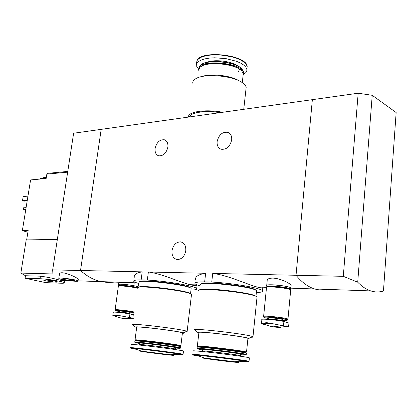 <?xml version="1.0" encoding="UTF-8"?>
<svg xmlns="http://www.w3.org/2000/svg" width="417" height="417" viewBox="0 0 417 417"><rect width="100%" height="100%" fill="white"/><g stroke="black" fill="none" stroke-linecap="round" stroke-linejoin="round"><path stroke-width="0.63" d="M200.608 286.046C197.377 285.139 195.505 284.337 194.989 283.628C194.327 282.445 197.554 281.85 204.664 281.845L205.649 273.276C198.398 274.36 194.979 276.638 195.401 280.115M204.664 281.845L211.747 282.064L212.727 273.432C227.479 275.079 247.495 284.561 257.028 286.995C260.265 287.85 262.189 288.116 262.799 287.803L262.773 287.193M211.747 282.064C232.102 283.007 261.558 288.157 262.496 290.816C263.096 291.801 261.047 292.39 256.351 292.583M138.965 283.539C135.885 282.674 134.133 281.928 133.701 281.287C133.221 280.36 135.702 279.89 141.139 279.875L142.192 271.868C136.62 272.708 133.961 274.568 134.211 277.451M141.139 279.875L147.326 280.068L148.374 272.004C161.504 273.557 180.165 282.382 190.105 284.691C194.113 285.635 196.438 285.843 197.079 285.306L197.215 284.941M147.326 280.068C166.289 280.959 196.136 286.218 196.683 288.653C197.142 289.497 195.239 289.971 190.97 290.076M357.718 282.205L372.225 95.3L396.15 112.538L383.463 290.988C379.329 292.312 375.102 292.286 370.765 290.91C366.319 289.466 361.972 286.562 357.718 282.205L343.29 276.32L358.177 93.22L312.354 99.663L296.028 275.272L312.354 99.663L101.185 129.359L80.523 270.503C86.929 276.283 93.757 279.995 101.013 281.626L107.904 282.512L114.727 282.101M167.879 147.055C166.378 153.175 163.323 156.099 158.705 155.812C155.974 154.816 154.775 152.372 155.114 148.483C156.641 142.312 159.737 139.414 164.413 139.794C167.04 140.821 168.197 143.245 167.879 147.055M231.685 139.93C230.017 146.695 226.483 149.797 221.073 149.229C218.159 148.051 216.845 145.497 217.132 141.551C218.842 134.707 222.438 131.642 227.927 132.351C230.7 133.565 231.951 136.088 231.685 139.93M343.29 276.32L296.028 275.272C301.96 282.471 308.205 287.037 314.757 288.981C308.205 287.037 301.96 282.471 296.028 275.272L212.727 273.432M291.102 285.452C290.639 283.461 280.161 278.275 272.801 278.097C268.856 278.175 266.984 279.103 267.182 280.881M142.192 271.868L52.678 269.888L52.902 273.953L20.85 273.083L25.484 275.731L25.083 278.238L45.807 282.648L60.767 283.216C63.254 283.305 64.437 283.169 64.307 282.809C64.333 281.756 47.475 278.91 40.037 278.738L25.083 278.238M121.774 282.82L118.809 282.877M205.649 273.276L148.374 272.004M185.784 250.669C184.611 256.309 181.817 259.27 177.392 259.551C173.503 258.775 171.705 255.814 171.986 250.685C173.196 244.972 176.052 242.027 180.561 241.855C184.304 242.699 186.045 245.639 185.784 250.669M118.798 284.754L118.574 284.571C118.449 284.269 119.45 284.149 121.587 284.217C127.128 284.373 137.959 286.187 138.084 286.969L137.803 287.224M266.989 285.754L266.708 285.525C266.432 284.947 268.24 284.707 272.139 284.801C279.307 284.983 290.414 286.807 290.894 287.871L290.545 288.329M188.5 117.083C187.468 111.714 205.737 108.931 222.657 112.277M193.65 113.565C199.998 111.151 209.021 110.818 220.713 112.554M192.769 83.212C192.581 81.534 193.561 80.048 195.709 78.756C203.824 73.267 231.831 75.399 241.865 82.352C244.456 84.031 245.894 85.714 246.166 87.414L245.978 89.139M201.432 76.66C210.429 73.22 231.018 75.482 239.035 80.804M198.753 70.364L199.519 67.919C203.783 60.877 235.537 63.238 241.855 71.14L243.273 73.773L243.106 75.269M201.192 66.485C207.838 60.694 235.714 63.582 241.422 70.681L241.855 71.14M198.857 69.165C197.022 58.661 243.226 62.347 243.382 72.803L243.299 74.044M198.977 68.19L199.779 65.933C204.095 58.886 235.699 61.221 242.053 69.139L243.492 71.807L243.408 73.064M201.38 64.546C208.224 58.771 235.996 61.69 241.745 68.81L242.053 69.139M198.763 69.592L196.245 65.605L196.626 63.566L198.211 61.706L200.952 60.126L204.731 58.901L209.37 58.109L214.64 57.786L225.983 58.63L236.429 61.268L240.625 63.092L243.851 65.135L245.957 67.288L246.859 69.441C247.072 71.401 245.884 73.079 243.288 74.481M189.537 116.937C190.168 112.507 205.101 110.26 219.863 112.673M44.186 177.533L46.282 177.626M67.768 171.418L47.866 173.331L46.834 174.134L46.141 178.523L42.31 178.867M67.658 172.153L46.834 174.134M27.897 232.17L22.346 230.684L30.587 179.92L40.751 179.002M22.346 230.684L28.158 230.528L26.652 239.9M78.031 280.928C79.141 282.241 59.047 279.625 58.787 278.42C58.682 278.155 59.511 278.05 61.268 278.097C66.527 278.212 77.984 280.156 78.031 280.928L78.266 279.312C78.141 278.149 67.471 272.968 62.076 272.754C60.298 272.76 59.422 273.187 59.449 274.047L58.802 278.301M136.734 282.856L101.013 281.626C93.757 279.995 86.929 276.283 80.523 270.503L101.185 129.359L73.621 133.237L52.678 269.888M67.674 280.479L60.131 280.219C53.277 278.342 46.714 276.997 40.433 276.184L25.484 275.731M60.131 280.219L64.583 280.99L64.307 282.809M57.343 239.441L26.193 239.905L20.85 273.083M27.955 196.152L23.196 196.485L22.502 200.733L27.261 200.426M22.502 200.733L23.858 201.14L27.178 200.931M63.968 278.697C69.076 279.082 72.563 279.671 74.429 280.464C75.138 281.287 62.545 279.645 62.399 278.895L63.968 278.697M26.089 207.65L23.597 207.791L23.321 209.48L25.812 209.35M23.321 209.48L25.677 210.173M45.26 279.87C49.024 279.958 57.489 281.386 57.499 281.923C58.271 282.83 43.686 280.896 43.55 280.073L45.26 279.87M48.799 280.631L52.834 281.308C51.447 281.392 49.915 281.188 48.231 280.698L48.799 280.631M54.872 281.105L52.886 280.938M48.289 280.302L46.339 279.927M39.985 179.075L41.512 178.471L45.255 178.601M372.225 95.3L358.177 93.22M290.878 288.157L314.757 288.981C318.927 290.196 323.024 290.336 327.043 289.403M115.509 316.341L112.924 315.367L121.378 315.977L132.82 318.145L133.284 314.637L129.906 313.975C124.261 312.839 112.251 311.624 113.278 312.291L112.851 315.408M120.768 318.041L128.201 318.744C127.993 319.015 125.517 318.781 120.768 318.041M121.378 315.977L115.822 314.913L112.924 315.367M133.794 314.736L133.284 314.637M119.304 312.166L119.439 311.165C118.699 310.629 130.041 312.031 130.234 312.505L130.229 312.557M119.377 311.624L115.426 310.644C114.519 309.821 132.194 311.942 134.039 312.88M134.003 313.146L130.167 313.016M115.29 310.467L115.274 310.446C114.362 309.633 131.532 311.655 134.065 312.661M115.3 310.378L115.368 309.904C114.081 309.023 131.553 311.061 134.144 312.093M115.353 310.003L115.118 309.873C113.836 309.002 130.823 310.936 134.149 312.046M115.134 309.779L118.339 286.281C117.104 285.108 134.008 286.938 137.271 288.34M118.605 286.036C117.73 284.905 134.816 286.849 137.292 288.168M118.715 285.619L118.876 285.827C117.99 284.675 135.483 286.724 137.25 287.98M118.683 285.582L118.683 285.582C117.458 284.384 134.811 286.328 137.355 287.678M118.704 285.447L118.819 284.603C117.547 283.263 137.563 285.718 137.839 286.938L137.824 287.078M263.435 324.098L263.403 324.436L261.485 323.597L262.074 323.159L274.271 324.004L288.574 326.933L287.892 327.069M270.294 326.375L269.491 326.005C270.237 325.74 278.217 326.61 279.995 327.152C282.736 327.871 273.568 327.131 270.294 326.375M274.271 324.004L266.833 322.669L262.074 323.159M288.95 323.039L283.894 321.497C277.847 320.006 260.02 318.432 261.881 319.531L261.495 323.347M268.861 319.234L268.981 318.051C267.771 317.254 281.84 318.75 282.372 319.479L282.361 319.589M268.913 318.724L263.997 317.473C262.475 316.195 285.864 318.677 287.292 319.959C287.756 320.376 286.093 320.48 282.299 320.266M263.841 317.274L263.805 317.233C262.246 315.924 286.078 318.458 287.527 319.761L287.402 320.068M263.862 317.082L263.914 316.581C261.735 315.148 286.714 317.796 287.652 319.104L287.636 319.307M263.898 316.717L263.607 316.55C261.37 315.08 286.995 317.79 287.959 319.135L287.621 319.438M263.627 316.347L266.499 287.621C264.331 285.64 289.794 288.105 290.696 289.977L290.67 290.274M266.781 287.198C266.275 285.515 289.664 287.923 290.425 289.648L290.477 289.794M267.115 286.938C266.593 285.285 289.393 287.631 290.149 289.32L290.404 289.627M266.916 286.781L266.89 286.755C264.785 284.811 289.591 287.204 290.477 289.044L290.253 289.45M266.922 286.469L267.01 285.556C264.904 283.591 289.711 285.979 290.592 287.839L290.566 288.137M191.455 294.908L191.507 294.465C190.491 291.009 133.106 284.285 137.302 288.09M185.534 331.833L187.134 331.447L186.79 331.27C182.808 329.19 131.225 322.925 132.398 324.65L132.815 324.973M182.37 333.355C183.61 333.329 183.871 333.178 183.152 332.896C179.539 331.134 134.691 325.672 135.567 327.09L136.646 327.595M182.401 333.11L182.422 332.928C181.369 331.395 132.997 325.505 136.677 327.345L135.04 339.891M180.394 345.834L180.691 345.594C177.757 344.359 133.362 338.885 134.952 339.949L134.983 339.985M180.827 346.782L180.102 346.068C177.215 344.88 133.878 339.532 135.41 340.548L134.952 339.949M180.759 346.871L180.769 346.751C179.659 345.714 131.126 339.725 134.884 341.08L134.754 342.065M139.799 344.541L139.971 343.212C137.115 342.211 174.426 346.824 175.317 347.585L175.333 347.669M180.149 347.992L180.42 347.773C177.413 346.605 133.148 341.137 134.67 342.112L134.696 342.148M175.265 348.023C179.357 348.388 180.936 348.419 180.003 348.106C177.032 346.97 133.513 341.591 134.993 342.539L139.924 343.561M183.464 351.161L183.475 351.046C182.213 350.03 126.862 343.17 131.204 344.567L130.797 347.684M144.266 351.849C156.912 353.736 182.662 356.613 170.298 354.742L141.629 351.171C138.798 350.942 139.679 351.166 144.266 351.849M190.475 288.058L190.428 287.97C189.777 284.764 140.352 278.639 139.95 281.71M191.09 289.038L191.148 288.58C190.194 285.019 135.113 278.608 139.101 282.491M191.148 288.58L190.527 293.818C189.834 290.785 139.888 284.509 138.486 287.277M189.151 293.292C184.825 290.341 144.85 285.322 139.94 287.11M256.966 297.675L257.023 297.102C255.376 293.115 193.884 286.536 198.93 290.826M250.998 337.275C252.728 337.254 253.39 337.092 252.973 336.79L252.53 336.576C247.583 334.189 192.717 327.814 194.265 329.779L194.744 330.144M247.88 338.912C249.283 338.87 249.543 338.677 248.652 338.343C244.195 336.321 196.506 330.749 197.679 332.37L198.862 332.928M247.906 338.64L247.933 338.401C246.364 336.618 194.515 330.561 198.893 332.651L197.35 346.021M245.884 352.287L246.249 351.99C242.579 350.556 195.26 344.88 197.236 346.094L197.262 346.131M246.489 353.293L245.623 352.501C242.016 351.119 195.834 345.573 197.736 346.736L197.236 346.094M246.384 353.397L246.4 353.246C244.763 352.021 192.743 345.766 197.199 347.314L197.085 348.341M245.66 354.606L245.994 354.33C242.241 352.97 195.073 347.288 196.97 348.409L196.991 348.44M240.5 354.659C245.008 355.044 246.692 355.055 245.556 354.69C241.844 353.371 195.474 347.778 197.319 348.862L202.61 349.972M240.536 354.268L240.552 354.158C239.269 353.262 199.279 348.435 202.657 349.576L202.495 350.984M249.366 358L249.382 357.849C247.516 356.639 188.187 349.451 193.342 351.046M206.493 358.677C219.571 360.679 249.726 363.989 234.771 361.758L204.752 358.078C201.656 357.828 202.235 358.026 206.493 358.677M255.803 290.242L255.746 290.159C254.636 286.521 202.464 280.521 201.651 283.909M256.471 291.394L256.533 290.8C254.975 286.708 195.954 280.474 200.749 284.853M255.929 296.393C254.516 292.937 202.156 286.802 200.212 289.841M254.292 295.773C248.897 292.505 207.718 287.678 201.927 289.617M207.072 62.279C214.015 59.188 230.778 61.012 236.856 65.537M239.613 69.149L238.404 71.734M196.605 62.732L196.986 60.674L198.57 58.797L201.312 57.197L205.091 55.961L209.725 55.153L214.995 54.825L220.629 54.997L231.805 56.785L236.762 58.307L240.958 60.147L244.18 62.201L246.28 64.369L247.177 66.543L246.984 68.289M198.716 58.688C205.67 51.082 240.791 54.898 245.874 63.837M40.433 276.184L40.037 278.738M119.236 312.463L119.298 312.218C118.553 311.687 129.901 313.094 130.099 313.558L130.156 314.027M129.906 313.975L129.437 317.499M268.845 319.432L268.85 319.344C267.641 318.557 281.715 320.058 282.252 320.777L282.246 320.882M283.894 321.497L283.477 325.849M287.198 322.263L286.787 326.594M175.145 349.081L175.145 349.003C174.249 348.278 136.927 343.66 139.789 344.619M177.564 353.981L179.685 354.184M183.016 354.387L183.094 354.283C181.812 353.397 126.419 346.511 130.782 347.778C131.569 348.096 128.613 348.065 133.534 348.388C129.619 348.091 130.458 348.377 136.051 349.253M175.083 354.242C183.98 355.154 184.976 355.049 178.069 353.929C167.905 352.313 140.805 348.94 133.534 348.388L141.629 351.171M240.4 355.774L240.39 355.675C239.108 354.82 199.102 349.983 202.485 351.083M241.891 360.934L245.915 361.299M248.907 361.461L249.027 361.325C247.145 360.267 187.765 353.022 192.941 354.476C193.936 354.81 190.22 354.742 196.172 355.117C191.512 354.773 192.498 355.112 199.138 356.139M239.379 361.226C250.257 362.326 251.409 362.196 242.84 360.825C231.477 359.053 204.08 355.711 196.172 355.117L204.752 358.078M262.496 290.816L262.799 287.803M196.683 288.653L197.074 285.306M165.398 140.237L164.413 139.794M229.022 132.903L227.927 132.351M266.541 287.323L257.028 286.995M197.199 284.936L190.105 284.691M138.084 286.969L138.548 283.419M118.595 284.436L118.803 282.877M290.894 287.871L291.123 285.452M266.739 285.233L267.172 280.881M182.422 242.439L180.561 241.855M243.747 109.311L246.166 87.414M242.287 82.629L243.273 73.773M243.382 72.803L243.492 71.807M246.859 69.441L247.177 66.543C247.203 54.851 199.785 49.816 196.928 60.793M101.013 281.626L78.042 280.839M52.834 281.308L52.917 280.74M48.236 280.672L48.32 280.104M40.459 178.669L43.868 177.574M314.757 288.981L370.765 290.91M128.201 318.744L133.315 318.359M119.606 317.676L112.819 315.461M128.332 313.693L128.41 313.115M120.987 312.656L121.05 312.166M120.023 317.66L120.805 318.041L128.055 318.703M130.099 313.558L130.234 312.505M137.772 287.454L137.839 286.938M134.847 283.372L134.92 282.794M122.53 282.851L122.593 282.372M279.995 327.152L286.271 326.516M269.491 326.005L261.428 323.467M280.094 320.777L280.146 320.214M270.977 319.62L271.019 319.161M270.08 325.964L269.851 326.198L270.378 326.375C274.907 327.178 278.175 327.496 280.167 327.324L279.937 327.137M282.372 319.479L282.283 321.163M287.589 319.808L287.652 319.104M287.959 319.135L290.696 289.977M290.149 289.32L290.592 287.839M288.965 322.852L288.585 326.938M191.507 294.465L187.134 331.447M183.152 332.896L186.79 331.27M135.567 327.09L132.398 324.65M182.422 332.928L180.9 345.672M180.102 346.068L180.691 345.594M180.769 346.751L180.639 347.851M180.003 348.106L180.42 347.773M134.993 342.539L134.67 342.112M175.317 347.585L175.281 349.582M183.475 351.046L183.094 354.283C181.77 354.341 185.601 355.154 178.069 353.929L170.298 354.742M141.665 344.604L141.577 345.286M173.316 348.596L173.237 349.279M172.93 355.143C173.467 355.748 153.18 353.116 144.35 351.854L140.795 351.135M257.023 297.102L252.973 336.79M248.652 338.343L252.53 336.576M197.679 332.37L194.265 329.779M247.933 338.401L246.52 352.089M245.623 352.501L246.249 351.99M246.4 353.246L246.275 354.424M245.556 354.69L245.994 354.33M197.319 348.862L196.97 348.409M240.552 354.158L240.541 356.269M249.382 357.849L249.027 361.325C247.333 361.336 252.342 362.342 242.84 360.825L234.771 361.758M256.533 290.8L255.96 296.409M204.492 351.036L204.413 351.739M238.425 355.237L238.347 355.946M238.128 362.258C238.915 362.993 215.5 359.986 206.608 358.677L203.71 358.036"/></g></svg>
